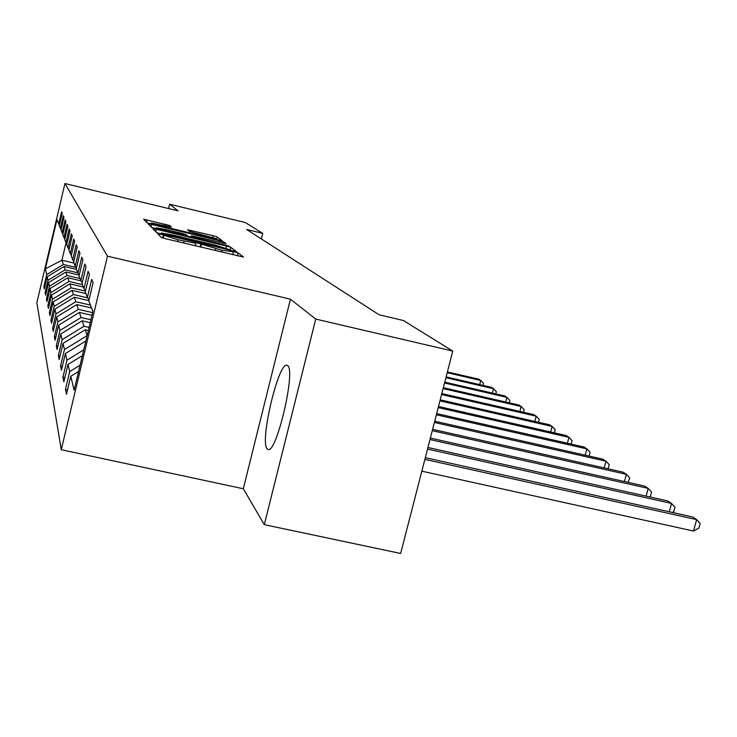 <?xml version="1.0" encoding="UTF-8"?>
<svg xmlns="http://www.w3.org/2000/svg" width="737" height="737" viewBox="0 0 737 737"><rect width="100%" height="100%" fill="white"/><g stroke="black" fill="none" stroke-linecap="round" stroke-linejoin="round"><path stroke-width="1.11" d="M160.27 234.145L157.654 233.693L161.274 237.434L165.779 238.779L243.542 257.066L238.125 252.902L234.983 251.971L221.855 250.23L197.765 243.09L195.231 242.648L195.876 243.265L177.995 239.774L160.27 234.145M267.052 448.713L268.019 449.459C276.292 454.462 295.97 370.969 287.752 365.681L286.96 365.22C278.558 361.637 259.7 440.809 267.052 448.713M169.694 225.513L143.632 219.248L146.985 222.712L151.067 223.919L222.206 240.741L217.194 236.899L213.14 235.711L187.52 229.769L189.363 231.344L215.729 238.539L206.793 236.936L162.269 226.277L151.343 223.007L171.371 227.051L169.694 225.513L169.399 226.756M178.041 210.837L169.639 204.223L245.246 222.51L262.74 233.353L246.674 229.474L379.187 314.819L403.461 320.54L452.767 351.079L315.731 319.066L290.442 299.185L107.482 256.181L64.948 183.531L178.041 210.837M156.401 229.308L152.78 228.663L156.566 232.579L160.933 233.878L236.513 251.685L230.847 247.337L226.517 246.057L156.401 229.308L155.802 231.796M151.629 227.493L148.063 223.818L151.592 224.444L219.626 240.732L223.818 241.966L226.075 243.707L194.844 236.448L191.38 235.831L192.689 236.964L229.271 246.14L151.629 227.493M107.482 256.181L61.263 449.717L36.85 302.686L64.948 183.531M44.819 286.979L43.87 286.757L44.34 289.015L47.232 276.762L48.062 280.272L45.123 292.727L45.62 295.104L48.596 282.529L49.471 286.232L46.449 299.029L46.984 301.553L50.033 288.609L50.964 292.534L47.85 305.698L48.412 308.37L51.562 295.058L52.548 299.213L49.342 312.774L49.941 315.602L53.184 301.894L54.225 306.306L50.917 320.282L51.553 323.285L54.897 309.153L56.012 313.851L52.603 328.26L53.276 331.466L56.731 316.882L57.919 321.894L54.391 336.772L55.109 340.199L58.684 325.137L59.955 330.489L56.307 345.865L57.081 349.522L60.775 333.944L62.129 339.683L58.352 355.584L59.181 359.518L63.014 343.396L64.469 349.55L60.554 366.022L61.438 370.25L65.409 353.539L66.984 360.163L62.912 377.252L63.87 381.803L67.997 364.456L69.693 371.605L65.464 389.366L66.496 394.277L70.789 376.257L74.105 390.232L92.917 311.429L88.772 300.843L93.111 282.639L91.664 279.397L87.399 297.324L89.002 299.876M43.87 286.757L46.726 274.634L45.353 268.821L56.952 219.608L58.674 223.993L61.549 211.795L62.212 213.279L59.31 225.605L60.342 228.258L63.299 215.72L63.999 217.295L61.005 229.953L62.101 232.754L65.151 219.875L65.888 221.533L62.811 234.55L63.972 237.517L67.104 224.26L67.887 226.019L64.718 239.424L65.952 242.565L69.177 228.912L70.006 230.782L66.745 244.592L68.053 247.927L71.378 233.859L72.263 235.84L68.891 250.083L70.282 253.629L73.718 239.11L74.658 241.229L71.176 255.923L72.668 259.71L76.215 244.721L77.219 246.978L73.626 262.16L75.211 266.204L78.887 250.709L79.965 253.123L76.233 268.821L77.929 273.16L81.743 257.121L82.894 259.71L79.034 275.97L80.858 280.622L84.81 264.003L86.045 266.785L82.037 283.644L84 288.655L88.108 271.409L89.444 274.404L85.271 291.907L87.399 297.324M77.781 272.773L65.142 269.834L64.027 266.499L76.455 269.401M64.027 266.499L47.232 276.762M65.142 269.834L48.062 280.272M60.342 228.258L61.116 229.493M80.029 278.512L67.03 275.491L65.851 271.971L79.117 275.058M65.851 271.971L48.596 282.529M67.03 275.491L49.471 286.232M62.101 232.754L62.921 234.062M82.406 284.574L69.029 281.479L67.786 277.757L80.978 280.815M67.786 277.757L50.033 288.609M69.029 281.479L50.964 292.534M63.972 237.517L64.838 238.908M85.464 291.133L71.157 287.826L69.831 283.874L83.355 287.006M69.831 283.874L51.562 295.058M71.157 287.826L52.548 299.213M65.952 242.565L66.874 244.039M87.731 297.859L73.405 294.56L72.005 290.369L85.934 293.584M72.005 290.369L53.184 301.894M73.405 294.56L54.225 306.306M68.053 247.927L69.029 249.493M90.439 305.09L75.8 301.728L74.308 297.269L88.827 300.604M74.308 297.269L54.897 309.153M75.8 301.728L56.012 313.851M70.282 253.629L71.323 255.297M92.632 312.635L78.352 309.365L76.768 304.602L91.581 308.002M76.768 304.602L56.731 316.882M78.352 309.365L57.919 321.894M72.668 259.71L73.783 261.497M90.927 319.766L81.079 317.518L79.384 312.433L91.987 315.316M79.384 312.433L58.684 325.137M81.079 317.518L59.955 330.489M75.211 266.204L76.399 268.111M89.103 327.412L84 326.251L82.185 320.807L90.236 322.64M82.185 320.807L60.775 333.944M84 326.251L62.129 339.683M77.929 273.16L79.209 275.205M64.469 349.55L87.141 335.621L85.179 329.771L88.366 330.498M85.179 329.771L63.014 343.396M80.858 280.622L82.231 282.824M85.87 340.964L65.409 353.539M83.742 349.845L66.984 360.163M84 288.655L85.483 291.023M82.369 355.621L67.997 364.456M80.075 365.22L69.693 371.605M78.583 371.457L70.789 376.257M290.442 299.185L243.311 488.76L264.307 524.661L315.731 319.066M264.307 524.661L400.652 553.469L452.767 351.079M169.639 204.223L168.589 208.553M243.311 488.76L61.263 449.717M261.368 238.935L262.74 233.353M73.967 263.045L61.926 260.225L63.345 264.482L75.966 267.42M66.063 242.749L61.926 260.225L45.353 268.821M63.345 264.482L46.726 274.634M58.674 223.993L59.411 225.172M67.555 389.827L65.464 389.366M64.847 377.685L62.912 377.252M62.35 366.427L60.554 366.022M60.019 355.962L58.352 355.584M57.864 346.215L56.307 345.865M55.846 337.104L54.391 336.772M53.967 328.573L52.603 328.26M52.198 320.567L50.917 320.282M50.54 313.041L49.342 312.774M48.983 305.956L47.85 305.698M47.518 299.277L46.449 299.029M46.136 292.957L45.123 292.727M161.827 233.546L230.432 249.944L215.646 245.209L172.983 235.029L161.302 232.975L161.707 234.062M165.779 229.493L156.281 227.807L167.575 231.206L187.299 235.702L186.028 234.569L181.818 233.325L165.779 229.493M421.84 471.183L693.517 531.036L696.631 519.603L692.485 516.932L425.313 457.677M424.88 459.381L696.631 519.603L700.15 523.491L698.906 528.051L693.517 531.036M427.534 449.082L671.527 503.426L667.676 500.948L427.939 447.497M669.27 511.782L671.527 503.426L674.981 507.213L673.793 511.607L672.255 512.445M429.984 439.547L648.173 488.373L644.58 486.061L430.362 438.082M646.082 496.13L648.173 488.373L651.563 492.058L650.412 496.314L649.371 496.867M432.269 430.694L626.376 474.324L623.023 472.159L432.619 429.33M624.442 481.547L626.376 474.324L629.702 477.926L628.007 482.348M434.388 422.458L605.998 461.196L602.857 459.169L434.71 421.195M604.202 467.931L605.998 461.196L609.269 464.697L608.007 468.787M436.368 414.784L586.901 448.879L583.953 446.981L436.673 413.595M585.224 455.18L586.901 448.879L590.107 452.306L589.112 456.065M438.211 407.598L568.964 437.327L566.191 435.539L438.497 406.492M567.398 443.232L568.964 437.327L572.115 440.671L571.203 444.089M439.943 400.873L552.087 426.447L549.48 424.761L440.21 399.832M550.631 431.993L552.087 426.447L555.173 429.717L554.353 432.84M441.574 394.553L536.186 416.193L533.717 414.609L441.822 393.576M534.813 421.417L536.186 416.193L539.217 419.39L538.461 422.246M443.103 388.602L521.17 406.52L518.839 405.018L443.342 387.68M519.88 411.439L521.17 406.52L524.145 409.643L523.454 412.259M444.549 383L506.964 397.363L504.762 395.944L444.77 382.135M505.748 402.015L506.964 397.363L509.884 400.421L509.258 402.817M445.913 377.712L493.514 388.694L491.422 387.349L446.125 376.893M492.371 393.088L493.514 388.694L496.379 391.688L495.808 393.88M447.202 372.71L480.754 380.467L478.774 379.187L447.396 371.936M479.676 384.631L480.754 380.467L483.573 383.397L483.048 385.414M163.19 238.106L163.817 235.536M177.562 241.589L177.995 239.774M183.67 243.044L184.112 241.229M200.16 246.969L200.869 244.021M200.823 247.125L201.45 244.518M215.342 250.589L215.784 248.784M221.413 252.036L221.855 250.23M237.406 255.84L238.125 252.902M162.647 237.94L163.338 235.066M226.038 248L226.517 246.057M230.248 249.788L230.847 247.337M230.285 250.423L230.395 249.963M161.136 233.924L161.339 233.058M151.011 226.858L151.592 224.444M219.248 242.28L219.626 240.732M223.486 243.293L223.818 241.966M191.086 237.167L191.399 235.858L191.058 237.157M192.56 237.517L192.689 236.964M190.505 231.759L190.846 230.368M212.726 237.378L213.14 235.711M216.54 239.589L217.194 236.899M146.506 222.215L147.068 219.875M165.337 225.808L165.696 224.343M195.259 245.799L195.867 243.293M232.68 254.716L233.288 252.238M230.303 250.433L230.432 249.944M161.071 233.915L161.302 232.975M156.041 228.792L156.281 227.807M151.113 223.928L151.343 223.007M215.526 239.35L215.729 238.539"/></g></svg>
